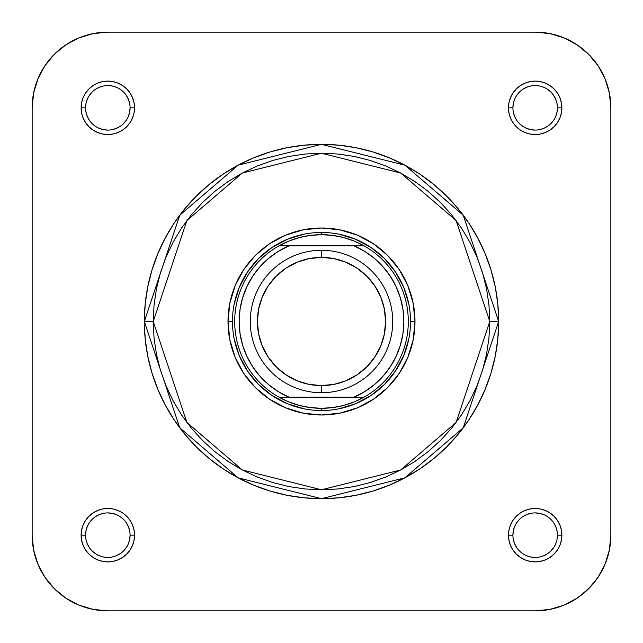 <?xml version="1.0" encoding="UTF-8"?>
<svg xmlns="http://www.w3.org/2000/svg" width="643" height="643" viewBox="0 0 643 643"><rect width="100%" height="100%" fill="white"/><g stroke="black" fill="none" stroke-linecap="round" stroke-linejoin="round"><path stroke-width="0.96" d="M130.087 107.823L134.532 107.823A26.709 26.709 0 0 1 107.823 134.532A26.709 26.709 0 0 1 81.114 107.823L81.629 113.039L83.148 118.047L85.615 122.668L88.943 126.711L92.986 130.031L97.607 132.506L102.615 134.025L107.823 134.532L113.039 134.025L118.047 132.506L122.668 130.031L126.711 126.711L130.031 122.668L132.506 118.047L134.025 113.039L134.532 107.823L134.025 102.615L132.506 97.607L130.031 92.986L126.711 88.943L122.668 85.615L118.047 83.148L113.039 81.629L107.823 81.114L102.615 81.629L97.607 83.148L92.986 85.615L88.943 88.943L85.615 92.986L83.148 97.607L81.629 102.615L81.114 107.823L85.567 107.823A22.256 22.256 0 0 0 107.823 130.087A22.256 22.256 0 0 0 130.087 107.823L130.087 107.823A22.256 22.256 0 0 0 107.823 85.567A22.256 22.256 0 0 0 85.567 107.823L81.114 107.823A26.709 26.709 0 0 1 107.823 81.114A26.709 26.709 0 0 1 134.532 107.823L130.087 107.823A22.256 22.256 0 0 1 107.823 130.087A22.256 22.256 0 0 1 85.567 107.823A22.256 22.256 0 0 1 107.823 85.567A22.256 22.256 0 0 1 130.087 107.823L129.653 112.171L128.391 116.343M557.433 107.823L561.886 107.823A26.709 26.709 0 0 1 535.177 134.532A26.709 26.709 0 0 1 508.468 107.823L508.975 113.039L510.494 118.047L512.969 122.668L516.289 126.711L520.332 130.031L524.953 132.506L529.961 134.025L535.177 134.532L540.385 134.025L545.393 132.506L550.014 130.031L554.057 126.711L557.385 122.668L559.852 118.047L561.371 113.039L561.886 107.823L561.371 102.615L559.852 97.607L557.385 92.986L554.057 88.943L550.014 85.615L545.393 83.148L540.385 81.629L535.177 81.114L529.961 81.629L524.953 83.148L520.332 85.615L516.289 88.943L512.969 92.986L510.494 97.607L508.975 102.615L508.468 107.823L512.913 107.823A22.256 22.256 0 0 0 535.177 130.087A22.256 22.256 0 0 0 557.433 107.823L557.433 107.823A22.256 22.256 0 0 0 535.177 85.567A22.256 22.256 0 0 0 512.913 107.823L508.468 107.823A26.709 26.709 0 0 1 535.177 81.114A26.709 26.709 0 0 1 561.886 107.823L557.433 107.823A22.256 22.256 0 0 1 535.177 130.087A22.256 22.256 0 0 1 512.913 107.823A22.256 22.256 0 0 1 535.177 85.567A22.256 22.256 0 0 1 557.433 107.823L557.007 112.171L555.737 116.343M557.433 535.177L561.886 535.177A26.709 26.709 0 0 1 535.177 561.886A26.709 26.709 0 0 1 508.468 535.177L508.975 540.385L510.494 545.393L512.969 550.014L516.289 554.057L520.332 557.385L524.953 559.852L529.961 561.371L535.177 561.886L540.385 561.371L545.393 559.852L550.014 557.385L554.057 554.057L557.385 550.014L559.852 545.393L561.371 540.385L561.886 535.177L561.371 529.961L559.852 524.953L557.385 520.332L554.057 516.289L550.014 512.969L545.393 510.494L540.385 508.975L535.177 508.468L529.961 508.975L524.953 510.494L520.332 512.969L516.289 516.289L512.969 520.332L510.494 524.953L508.975 529.961L508.468 535.177L512.913 535.177A22.256 22.256 0 0 0 535.177 557.433A22.256 22.256 0 0 0 557.433 535.177L557.433 535.177A22.256 22.256 0 0 0 535.177 512.913A22.256 22.256 0 0 0 512.913 535.177L508.468 535.177A26.709 26.709 0 0 1 535.177 508.468A26.709 26.709 0 0 1 561.886 535.177L557.433 535.177A22.256 22.256 0 0 1 535.177 557.433A22.256 22.256 0 0 1 512.913 535.177A22.256 22.256 0 0 1 535.177 512.913A22.256 22.256 0 0 1 557.433 535.177L557.007 539.517L555.737 543.689M130.087 535.177L134.532 535.177A26.709 26.709 0 0 1 107.823 561.886A26.709 26.709 0 0 1 81.114 535.177L81.629 540.385L83.148 545.393L85.615 550.014L88.943 554.057L92.986 557.385L97.607 559.852L102.615 561.371L107.823 561.886L113.039 561.371L118.047 559.852L122.668 557.385L126.711 554.057L130.031 550.014L132.506 545.393L134.025 540.385L134.532 535.177L134.025 529.961L132.506 524.953L130.031 520.332L126.711 516.289L122.668 512.969L118.047 510.494L113.039 508.975L107.823 508.468L102.615 508.975L97.607 510.494L92.986 512.969L88.943 516.289L85.615 520.332L83.148 524.953L81.629 529.961L81.114 535.177L85.567 535.177A22.256 22.256 0 0 0 107.823 557.433A22.256 22.256 0 0 0 130.087 535.177L130.087 535.177A22.256 22.256 0 0 0 107.823 512.913A22.256 22.256 0 0 0 85.567 535.177L81.114 535.177A26.709 26.709 0 0 1 107.823 508.468A26.709 26.709 0 0 1 134.532 535.177L130.087 535.177A22.256 22.256 0 0 1 107.823 557.433A22.256 22.256 0 0 1 85.567 535.177A22.256 22.256 0 0 1 107.823 512.913A22.256 22.256 0 0 1 130.087 535.177L129.653 539.517L128.391 543.689M414.984 321.5L410.531 321.5L414.984 321.5L413.184 303.263L407.863 285.725L399.231 269.562L387.6 255.4L373.438 243.769L357.275 235.137L339.737 229.816L321.5 228.016L303.263 229.816L285.725 235.137L269.562 243.769L255.4 255.4L243.769 269.562L235.137 285.725L229.816 303.263L228.016 321.5A93.484 93.484 0 0 1 321.5 228.016A93.484 93.484 0 0 1 414.984 321.5A93.484 93.484 0 0 1 321.5 414.984A93.484 93.484 0 0 1 228.016 321.5L229.816 339.737L235.137 357.275L243.769 373.438L255.4 387.6L269.562 399.231L285.725 407.863L303.263 413.184L321.5 414.984L339.737 413.184L357.275 407.863L373.438 399.231L387.6 387.6L399.231 373.438L407.863 357.275L413.184 339.737L414.984 321.5M232.469 321.5L228.016 321.5L232.469 321.5M489.765 321.5L456.112 422.459L400.685 469.969L321.5 489.765L242.315 469.969L186.888 422.459L153.235 321.5L144.329 321.5L179.767 427.804L238.127 477.829L321.5 498.671L404.873 477.829L463.233 427.804L498.671 321.5L489.765 321.5L488.961 337.993L486.534 354.325L482.523 370.344L476.961 385.896L469.896 400.822L461.409 414.984L451.571 428.246L440.487 440.487L428.246 451.571L414.984 461.409L400.822 469.896L385.896 476.961L370.344 482.523L354.325 486.534L337.993 488.961L321.5 489.765L305.007 488.961L288.675 486.534L272.656 482.523L257.104 476.961L242.178 469.896L228.016 461.409L214.754 451.571L202.513 440.487L191.429 428.246L181.591 414.984L173.104 400.822L166.039 385.896L160.477 370.344L156.466 354.325L154.039 337.993L153.235 321.5L154.039 305.007L156.466 288.675L160.477 272.656L166.039 257.104L173.104 242.178L181.591 228.016L191.429 214.754L202.513 202.513L214.754 191.429L228.016 181.591L242.178 173.104L257.104 166.039L272.656 160.477L288.675 156.466L305.007 154.039L321.5 153.235L337.993 154.039L354.325 156.466L370.344 160.477L385.896 166.039L400.822 173.104L414.984 181.591L428.246 191.429L440.487 202.513L451.571 214.754L461.409 228.016L469.896 242.178L476.961 257.104L482.523 272.656L486.534 288.675L488.961 305.007L489.765 321.5L498.671 321.5A177.171 177.171 0 0 1 321.5 498.671A177.171 177.171 0 0 1 144.329 321.5L145.181 338.869L147.729 356.061L151.957 372.932L157.816 389.304L165.251 405.018L174.189 419.927L184.541 433.896L196.219 446.781L209.104 458.459L223.073 468.811L237.982 477.749L253.696 485.184L270.068 491.043L286.939 495.271L304.131 497.819L321.5 498.671L338.869 497.819L356.061 495.271L372.932 491.043L389.304 485.184L405.018 477.749L419.927 468.811L433.896 458.459L446.781 446.781L458.459 433.896L468.811 419.927L477.749 405.018L485.184 389.304L491.043 372.932L495.271 356.061L497.819 338.869L498.671 321.5L497.819 304.131L495.271 286.939L491.043 270.068L485.184 253.696L477.749 237.982L468.811 223.073L458.459 209.104L446.781 196.219L433.896 184.541L419.927 174.189L405.018 165.251L389.304 157.816L372.932 151.957L356.061 147.729L338.869 145.181L321.5 144.329L304.131 145.181L286.939 147.729L270.068 151.957L253.696 157.816L237.982 165.251L223.073 174.189L209.104 184.541L196.219 196.219L184.541 209.104L174.189 223.073L165.251 237.982L157.816 253.696L151.957 270.068L147.729 286.939L145.181 304.131L144.329 321.5A177.171 177.171 0 0 1 321.5 144.329A177.171 177.171 0 0 1 498.671 321.5L463.233 215.196L404.873 165.171L321.5 144.329L238.127 165.171L179.767 215.196L144.329 321.5L153.235 321.5L186.888 220.541L242.315 173.031L321.5 153.235L400.685 173.031L456.112 220.541L489.765 321.5M610.85 535.177L609.395 549.934L605.087 564.136L598.094 577.221L588.683 588.683L577.221 598.094L564.136 605.087L549.934 609.395L535.177 610.85L107.823 610.85L93.066 609.395L78.864 605.087L65.779 598.094L54.317 588.683L44.906 577.221L37.913 564.136L33.605 549.934L32.15 535.177L32.15 107.823L33.605 93.066L37.913 78.864L44.906 65.779L54.317 54.317L65.779 44.906L78.864 37.913L93.066 33.605L107.823 32.15L535.177 32.15L549.934 33.605L564.136 37.913L577.221 44.906L588.683 54.317L598.094 65.779L605.087 78.864L609.395 93.066L610.85 107.823L610.85 535.177L610.85 107.823A75.673 75.673 0 0 0 535.177 32.15L107.823 32.15A75.673 75.673 0 0 0 32.15 107.823L32.15 535.177A75.673 75.673 0 0 0 107.823 610.85L535.177 610.85A75.673 75.673 0 0 0 610.85 535.177M234.181 304.131L239.244 287.429L247.475 272.037L258.542 258.542L272.037 247.475L287.429 239.244L304.131 234.181M338.869 234.181L355.571 239.244L370.963 247.475L384.458 258.542L395.525 272.037L403.756 287.429L408.819 304.131M408.819 338.869L403.756 355.571L395.525 370.963L384.458 384.458L370.963 395.525L355.571 403.756L338.869 408.819M304.131 408.819L287.429 403.756L272.037 395.525L258.542 384.458L247.475 370.963L239.244 355.571L234.181 338.869M126.333 547.531L123.569 550.914M120.201 553.679L116.343 555.737L112.171 557.007M107.831 557.433L103.483 557.007L99.311 555.737M95.469 553.687L92.086 550.914M89.321 547.547L87.263 543.689L85.993 539.517M85.567 535.177L85.993 530.829L87.263 526.657M89.313 522.815L92.086 519.431M95.453 516.675L99.311 514.609L103.483 513.347M107.815 512.913L112.171 513.347L116.343 514.609M120.185 516.667L123.569 519.431M126.325 522.799L128.391 526.657L129.653 530.829M553.687 547.531L550.914 550.914M547.547 553.679L543.689 555.737L539.517 557.007M535.185 557.433L530.829 557.007L526.657 555.737M522.815 553.687L519.431 550.914M516.675 547.547L514.609 543.689L513.347 539.517M512.913 535.177L513.347 530.829L514.609 526.657M516.667 522.815L519.431 519.431M522.799 516.675L526.657 514.609L530.829 513.347M535.169 512.913L539.517 513.347L543.689 514.609M547.531 516.667L550.914 519.431M553.679 522.799L555.737 526.657L557.007 530.829M553.687 120.185L550.914 123.569M547.547 126.325L543.689 128.391L539.517 129.653M535.185 130.087L530.829 129.653L526.657 128.391M522.815 126.333L519.431 123.569M516.675 120.201L514.609 116.343L513.347 112.171M512.913 107.823L513.347 103.483L514.609 99.311M516.667 95.469L519.431 92.086M522.799 89.321L526.657 87.263L530.829 85.993M535.169 85.567L539.517 85.993L543.689 87.263M547.531 89.313L550.914 92.086M553.679 95.453L555.737 99.311L557.007 103.483M126.333 120.185L123.569 123.569M120.201 126.325L116.343 128.391L112.171 129.653M107.831 130.087L103.483 129.653L99.311 128.391M95.469 126.333L92.086 123.569M89.321 120.201L87.263 116.343L85.993 112.171M85.567 107.823L85.993 103.483L87.263 99.311M89.313 95.469L92.086 92.086M95.453 89.321L99.311 87.263L103.483 85.993M107.815 85.567L112.171 85.993L116.343 87.263M120.185 89.313L123.569 92.086M126.325 95.453L128.391 99.311L129.653 103.483M285.886 374.797L276.177 366.823L285.886 374.797L296.97 380.72L308.994 384.369L321.5 385.599L321.5 392.728L321.5 385.599A64.099 64.099 0 0 1 257.401 321.5A64.099 64.099 0 0 1 321.5 257.401L321.5 250.272A71.228 71.228 0 0 0 250.272 321.5A71.228 71.228 0 0 0 321.5 392.728A71.228 71.228 0 0 1 250.272 321.5A71.228 71.228 0 0 1 321.5 250.272A71.228 71.228 0 0 1 392.728 321.5A71.228 71.228 0 0 1 321.5 392.728A71.228 71.228 0 0 0 392.728 321.5A71.228 71.228 0 0 0 321.5 250.272L321.5 257.401L308.994 258.631L296.97 262.28L285.886 268.203L276.177 276.177L268.203 285.886L276.177 276.177M321.5 410.531A89.031 89.031 0 0 1 232.469 321.5A89.031 89.031 0 0 1 321.5 232.469A89.031 89.031 0 0 0 232.469 321.5A89.031 89.031 0 0 0 321.5 410.531L321.5 408.305A86.805 86.805 0 0 1 278.974 397.173L353.988 397.173L364.621 391.659L374.355 384.659L382.963 376.316L390.269 366.815L396.112 356.351L400.38 345.154L402.984 333.452L403.852 321.5L402.984 309.548L400.38 297.846L396.112 286.649L390.269 276.185L382.963 266.684L374.355 258.341L364.621 251.341L353.988 245.827L289.012 245.827L278.379 251.341L268.645 258.341L260.037 266.684L252.731 276.185L246.888 286.649L242.62 297.846L240.016 309.548L239.148 321.5L240.016 333.452L242.62 345.154L246.888 356.351L252.731 366.815L260.037 376.316L268.645 384.659L278.379 391.659L289.012 397.173L364.026 397.173A86.805 86.805 0 0 1 321.5 408.305L332.576 407.598L343.475 405.476L354.02 401.988L364.026 397.173A86.805 86.805 0 0 0 364.026 245.827L278.974 245.827A86.805 86.805 0 0 1 321.5 234.695L321.5 232.469L321.5 234.695L310.424 235.402L299.525 237.524L288.98 241.012L278.974 245.827A86.805 86.805 0 0 0 278.974 397.173L288.98 401.988L299.525 405.476L310.424 407.598L321.5 408.305L321.5 410.531A89.031 89.031 0 0 0 410.531 321.5A89.031 89.031 0 0 0 321.5 232.469A89.031 89.031 0 0 1 410.531 321.5A89.031 89.031 0 0 1 321.5 410.531M364.026 245.827L354.02 241.012L343.475 237.524L332.576 235.402L321.5 234.695A86.805 86.805 0 0 1 364.026 397.173L353.988 397.173A82.352 82.352 0 0 0 353.988 245.827L364.026 245.827M357.114 268.203L366.823 276.177L357.114 268.203L346.03 262.28L334.006 258.631L321.5 257.401A64.099 64.099 0 0 1 385.599 321.5A64.099 64.099 0 0 1 321.5 385.599L334.006 384.369L346.03 380.72L357.114 374.797L366.823 366.823L374.797 357.114L366.823 366.823M374.789 285.87L366.823 276.177M268.211 357.13L276.177 366.823M374.797 357.114L380.72 346.03L384.369 334.006L385.599 321.5L384.369 308.994L380.72 296.97L374.797 285.886M268.203 285.886L262.28 296.97L258.631 308.994L257.401 321.5L258.631 334.006L262.28 346.03L268.203 357.114M278.974 397.173A86.805 86.805 0 0 1 278.974 245.827L289.012 245.827A82.352 82.352 0 0 0 289.012 397.173L278.974 397.173"/></g></svg>
